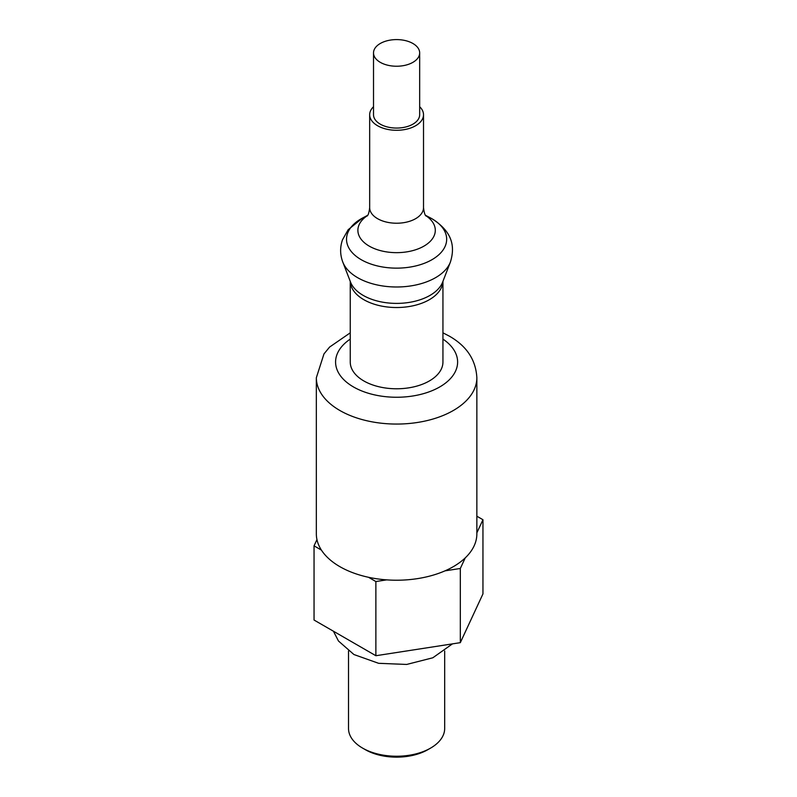 <?xml version="1.0" encoding="UTF-8"?>
<svg xmlns="http://www.w3.org/2000/svg" width="797" height="797" viewBox="0 0 797 797"><rect width="100%" height="100%" fill="white"/><g stroke="black" fill="none" stroke-linecap="round" stroke-linejoin="round"><path stroke-width="1.2" d="M348.518 651L348.518 728.468A48.079 27.756 0 0 0 362.595 748.104A48.079 27.756 0 0 0 430.589 748.104A48.079 27.756 0 0 0 444.676 728.468L444.676 651M321.41 550.099L314.048 545.845L316.957 539.599A80.258 46.336 0 0 0 321.41 550.099A80.258 46.336 0 0 0 339.851 566.647A80.258 46.336 0 0 0 368.513 577.287A80.258 46.336 0 0 0 386.694 579.867A80.258 46.336 0 0 0 444.995 570.851A80.258 46.336 0 0 0 465.229 557.9A80.258 46.336 0 0 0 476.855 533.88L476.855 377.728C475.869 359.915 466.703 346.057 449.359 336.155L442.943 332.827M365.315 749.668L362.595 748.104L365.315 749.668A44.233 25.534 0 0 0 427.869 749.668L430.589 748.104M380.279 62.335A23.073 13.32 0 0 0 405.424 65.224A23.073 13.32 0 0 0 419.67 52.921A23.073 13.32 0 0 0 412.916 43.496A23.073 13.32 0 0 0 387.76 40.607A23.073 13.32 0 0 0 373.514 52.921A23.073 13.32 0 0 0 380.279 62.335M373.514 52.921L373.514 114.738A23.073 13.32 0 0 0 380.279 124.163A23.073 13.32 0 0 0 405.424 127.052A23.073 13.32 0 0 0 419.67 114.738L419.67 52.921M442.943 281.361L442.943 362.027A46.346 26.759 180 0 1 414.33 386.744A46.346 26.759 180 0 1 363.83 380.946A46.346 26.759 180 0 1 350.252 362.027L350.252 281.361M373.514 106.728A26.929 15.541 0 0 0 369.669 114.738A26.929 15.541 0 0 0 377.559 125.727A26.929 15.541 0 0 0 406.898 129.104A26.929 15.541 0 0 0 423.516 114.738A26.929 15.541 0 0 0 419.67 106.728M476.855 516.207L482.952 519.724L476.855 532.854M465.229 557.9L460.317 568.48L444.995 570.851M386.694 579.867L375.875 581.541L368.513 577.287M314.048 545.845L314.048 620.036L375.875 655.722L460.317 642.661L460.317 568.48M460.317 642.661L482.952 593.904L482.952 519.724M375.875 655.722L375.875 581.541M350.252 332.827L329.599 347.064L323.981 353.908L316.339 377.728L316.339 533.88A80.258 46.336 0 0 0 316.957 539.599M442.943 339.104A61.03 35.237 180 0 1 438.051 387.88A61.03 35.237 180 0 1 353.45 386.934A61.03 35.237 180 0 1 350.252 339.104M316.339 377.728A80.258 46.336 0 0 0 339.851 410.485A80.258 46.336 0 0 0 427.312 420.537A80.258 46.336 0 0 0 476.855 377.728M361.19 259.673A50.072 28.911 180 0 1 362.625 217.989L348.15 229.735L342.511 239.777C339.911 247.249 340.01 254.691 342.81 262.103A55.113 31.82 0 0 0 357.624 277.675A55.113 31.82 0 0 0 411.979 285.724A55.113 31.82 0 0 0 450.385 262.103C455.067 247.02 453.025 232.176 432.183 218.896L430.569 217.989A50.072 28.911 180 0 1 432.004 218.786A50.072 28.911 180 0 1 432.004 259.673A50.072 28.911 180 0 1 361.19 259.673M350.262 281.391A46.346 26.759 0 0 0 363.83 299.692A46.346 26.759 0 0 0 413.832 305.61A46.346 26.759 0 0 0 442.923 281.391M450.385 262.103L442.654 282.088A47.192 27.247 180 0 1 409.768 302.312A47.192 27.247 180 0 1 363.223 295.418A47.192 27.247 180 0 1 350.531 282.088L342.81 262.103M426.036 216.017C424.95 215.29 424.114 212.51 423.516 207.678A26.929 15.541 180 0 1 406.898 222.044A26.929 15.541 180 0 1 377.559 218.667A26.929 15.541 180 0 1 369.669 207.678C369.121 212.391 368.284 215.17 367.148 216.017M367.507 215.559A38.714 22.356 0 0 0 369.22 246.114A38.714 22.356 0 0 0 423.068 246.612A38.714 22.356 0 0 0 425.688 215.559M452.447 643.876L432.821 657.784L406.659 664.449L378.625 663.313L353.918 654.526L338.476 641.017L333.425 631.224M423.516 207.678L423.516 114.738M367.676 215.3L362.625 217.989M425.518 215.3L430.569 217.989M369.669 207.678L369.669 114.738"/></g></svg>
